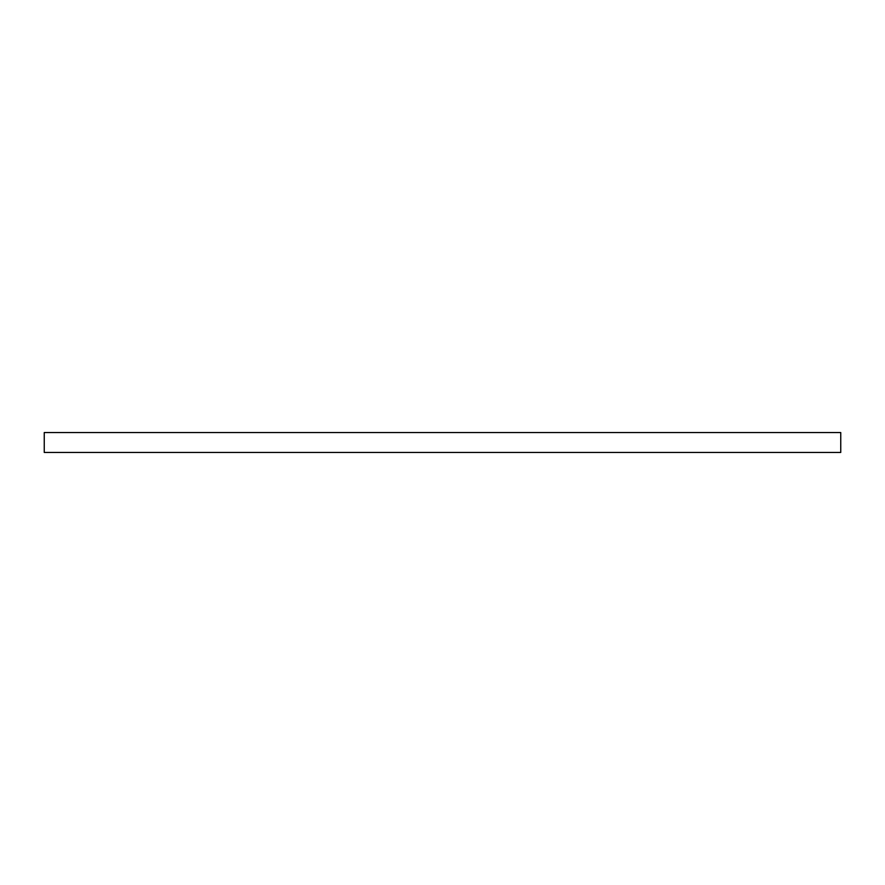 <?xml version="1.0" encoding="UTF-8"?>
<svg xmlns="http://www.w3.org/2000/svg" width="885" height="885" viewBox="0 0 885 885"><rect width="100%" height="100%" fill="white"/><g stroke="black" fill="none" stroke-linecap="round" stroke-linejoin="round"><path stroke-width="1.33" d="M840.75 432.544L44.25 432.544L44.25 452.456L840.75 452.456L840.75 432.544"/></g></svg>
